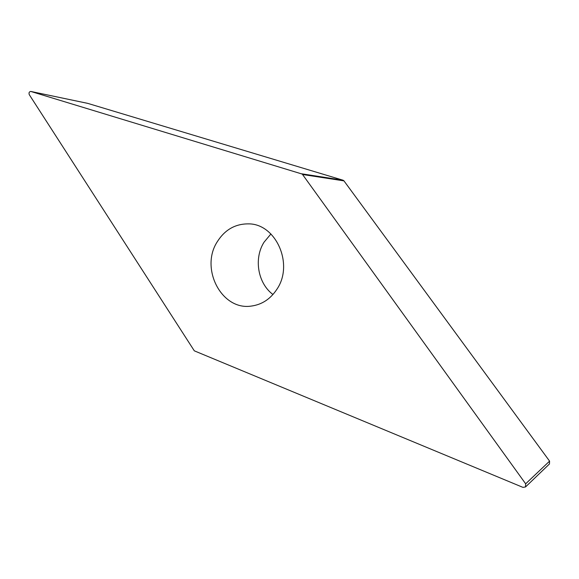 <?xml version="1.0" encoding="UTF-8"?>
<svg xmlns="http://www.w3.org/2000/svg" width="579" height="579" viewBox="0 0 579 579"><rect width="100%" height="100%" fill="white"/><g stroke="black" fill="none" stroke-linecap="round" stroke-linejoin="round"><path stroke-width="0.87" d="M87.74 103.373L343.043 180.214L87.74 103.373L30.882 91.475L302.238 174.076L525.66 483.805L525.522 486.953L522.946 487.373L194.312 350.831L29.268 94.652C28.675 92.778 29.182 91.714 30.788 91.446L30.882 91.475M343.557 180.467L343.969 180.88L343.557 180.467M525.522 486.953L549.457 463.974L549.58 461.13L343.969 180.88L549.58 461.13L549.435 463.996M272.962 294.501C257.807 283.29 253.631 258.531 264.038 242.203L270.921 233.959M276.972 289.153C294.06 264.14 275.894 223.566 248.405 223.87C235.219 223.827 224.84 229.783 217.277 241.74C199.798 268.461 221.554 310.728 251.308 306.074C261.954 304.641 270.502 299.003 276.972 289.153M301.688 173.801L343.043 180.214M343.969 180.88L302.687 174.525M525.66 483.805L549.58 461.13M30.788 91.446L87.646 103.344"/></g></svg>
